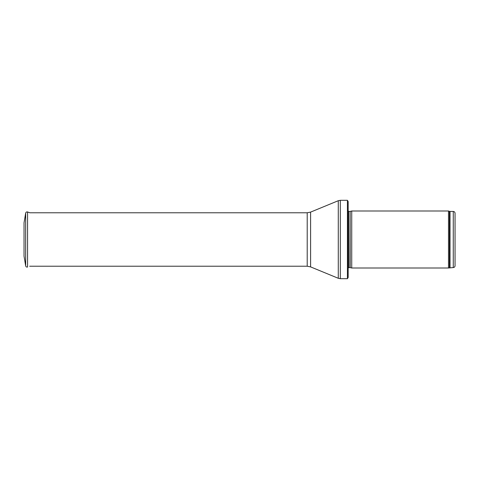 <?xml version="1.0" encoding="UTF-8"?>
<svg xmlns="http://www.w3.org/2000/svg" width="479" height="479" viewBox="0 0 479 479"><rect width="100%" height="100%" fill="white"/><g stroke="black" fill="none" stroke-linecap="round" stroke-linejoin="round"><path stroke-width="0.72" d="M453.266 267.557L453.266 211.443C454.349 211.55 454.942 212.143 455.05 213.227L455.05 265.773C454.942 266.857 454.349 267.45 453.266 267.557L448.482 268L351.73 268L351.73 210.999L448.482 210.999L448.482 268M350.155 267.581L350.155 211.419L349.975 267.557L351.73 268M349.975 267.557L348.167 267.767M347.431 278.688L347.431 200.312L348.167 201.557L348.167 277.443L347.431 278.688L340.318 278.688L338.282 278.287L310.602 266.893L307.213 266.222L29.65 266.222M25.68 213.077L24.04 222.813L24.04 256.187L25.68 265.923L25.68 213.077C25.968 212.131 26.59 211.76 27.56 211.969L27.56 267.031C26.596 267.24 25.968 266.869 25.68 265.923M24.04 249.721L24.04 229.279M453.266 211.443L450.021 211.443L450.021 267.557M450.021 211.443L449.41 211.335L449.41 267.665M349.975 211.443L348.67 211.443L348.67 267.557M347.431 200.312L340.318 200.312L340.318 278.688M307.213 266.222L307.213 212.778L310.602 212.107L338.282 200.713L338.282 278.287M310.602 212.107L310.602 266.893M449.41 211.335L448.482 210.999M350.155 211.419L351.73 210.999M348.67 211.443L347.958 210.73M338.282 200.713L340.318 200.312M307.213 212.778L29.848 212.778L27.56 211.969"/></g></svg>

